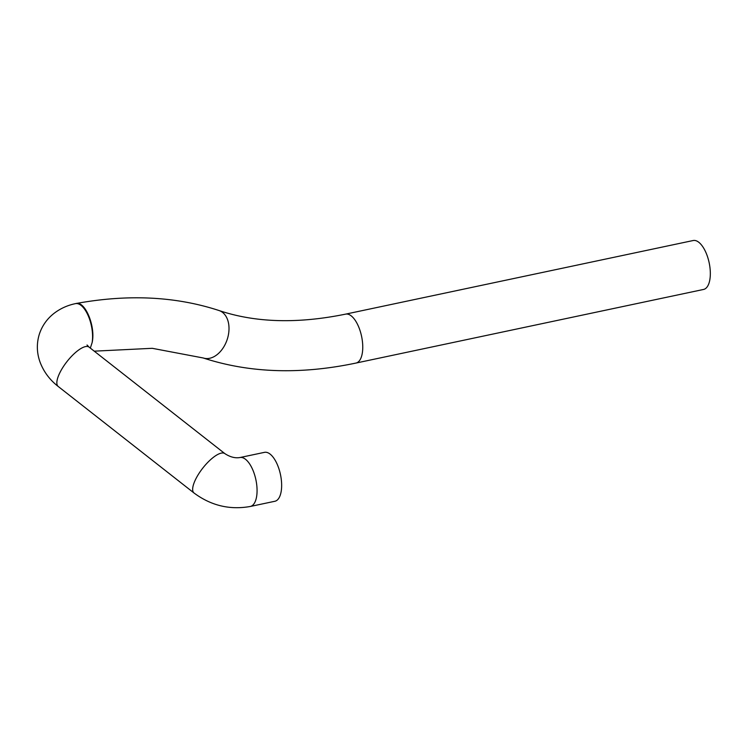 <?xml version="1.0" encoding="UTF-8"?>
<svg xmlns="http://www.w3.org/2000/svg" width="747" height="747" viewBox="0 0 747 747"><rect width="100%" height="100%" fill="white"/><g stroke="black" fill="none" stroke-linecap="round" stroke-linejoin="round"><path stroke-width="1.12" d="M239.908 457.547L264.494 452.346A25.006 11.018 78 0 1 277.053 463.943A25.006 11.018 78 0 1 274.859 501.274L250.273 506.475A25.006 11.018 78 0 0 252.477 469.144A25.006 11.018 78 0 0 239.908 457.547C235.137 458.35 230.132 457.052 224.894 453.644A25.006 8.478 128.1 0 0 211.242 459.097A25.006 8.478 128.1 0 0 194.024 493.001L58.229 386.488C49.629 379.784 43.531 371.539 39.918 361.753C36.743 352.687 36.519 343.583 39.255 334.441C42.084 325.739 47.164 318.595 54.494 313.012C60.675 308.39 67.66 305.262 75.438 303.637L75.699 303.59M219.114 310.556A25.006 16.864 -71.5 0 1 227.144 339.633A25.006 16.864 -71.5 0 1 203.203 357.972C249.442 373.061 300.369 374.761 355.974 363.061L703.543 289.453A25.006 11.018 -102 0 0 709.146 262.701A25.006 11.018 -102 0 0 693.179 240.525L345.618 314.132C297.717 323.927 255.549 322.732 219.114 310.556C175.76 296.354 128.092 294.01 76.11 303.506M90.331 348.102L92.142 342.537C95.803 326.523 85.083 300.668 75.97 303.525M92.142 342.537A25.006 11.018 -102 0 0 83.496 307.792A25.006 11.018 -102 0 0 75.438 303.637M87.035 344.983L89.089 347.131A25.006 8.478 128.1 0 0 75.438 352.575A25.006 8.478 128.1 0 0 58.229 386.488M355.974 363.061A25.006 11.018 -102 0 0 362.697 344.722A25.006 11.018 -102 0 0 353.667 318.278A25.006 11.018 -102 0 0 345.618 314.132M224.894 453.644L89.089 347.131M194.024 493.001C211.037 505.626 229.787 510.117 250.273 506.475M203.203 357.972L152.229 348.307L94.234 351.165"/></g></svg>
